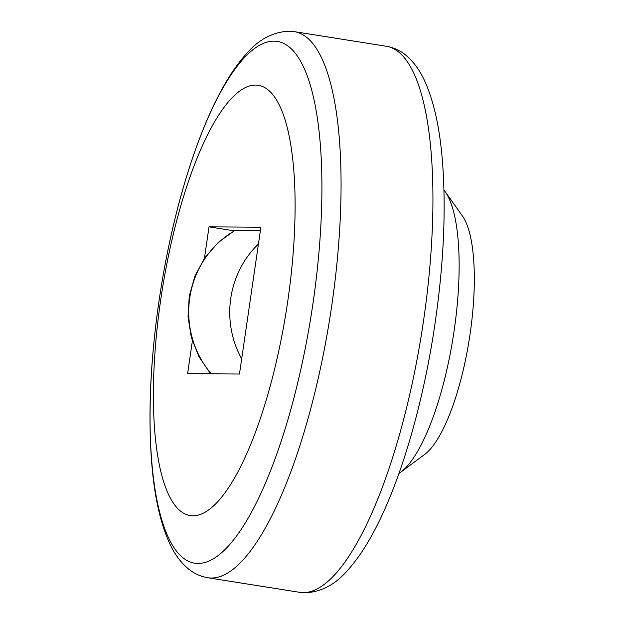 <?xml version="1.0" encoding="UTF-8"?>
<svg xmlns="http://www.w3.org/2000/svg" width="624" height="624" viewBox="0 0 624 624"><rect width="100%" height="100%" fill="white"/><g stroke="black" fill="none" stroke-linecap="round" stroke-linejoin="round"><path stroke-width="0.94" d="M443.968 190.086A148.099 42.767 99 0 1 445.185 191.693A148.099 42.767 99 0 1 454.171 330.392A148.099 42.767 99 0 1 400.624 472.282A148.099 42.767 99 0 1 398.962 473.429M445.185 191.693L462.454 216.005A125.884 36.356 99 0 1 470.098 333.902A125.884 36.356 99 0 1 424.577 454.514L400.624 472.282M160.688 299.988A217.831 62.907 -81 0 0 192.832 515.798A217.831 62.907 -81 0 0 287.804 300.885A217.831 62.907 -81 0 0 255.661 85.075A217.831 62.907 -81 0 0 160.688 299.988M210.631 373.823L198.978 356.749L191.318 337.42L188.027 316.828L189.259 295.994L194.953 275.956L204.844 257.735L218.439 242.237L235.069 230.279L260.419 230.412M234.094 230.825L209.024 226.847L260.887 227.214L239.468 374.026L187.606 373.659L192.371 340.993M204.438 258.32L209.024 226.847M303.124 592.613A276.455 79.833 99 0 1 299.629 592.324L207.769 577.738A276.455 79.833 99 0 0 211.263 578.019A276.455 79.833 99 0 0 331.796 305.276A276.455 79.833 99 0 0 294.497 31.676L386.357 46.262A276.455 79.833 99 0 1 423.665 319.862A276.455 79.833 99 0 1 303.124 592.613M158.902 301.759A264.163 76.284 -81 0 0 197.886 563.464A264.163 76.284 -81 0 0 313.061 302.843A264.163 76.284 -81 0 0 274.084 41.137A264.163 76.284 -81 0 0 158.902 301.759M241.683 358.839A92.812 88.772 -89.6 0 1 230.755 298.358A92.812 88.772 -89.6 0 1 258.43 244.007M211.24 373.823A92.812 88.772 -89.6 0 1 189.727 298.069A92.812 88.772 -89.6 0 1 235.544 230.233M386.357 46.262C393.494 47.494 399.859 50.365 405.452 54.889C413.572 61.612 420.077 70.535 424.983 81.65C434.171 102.25 440.045 129.418 442.595 163.153C446.3 213.86 443.313 270.387 433.641 332.717C421.551 409.882 399.321 484.357 373.698 531.929C365.274 547.747 356.421 560.711 347.147 570.835C335.228 584.61 321.313 591.934 305.401 592.8L299.629 592.324M294.497 31.676L288.733 31.2C272.766 32.074 258.804 39.445 246.854 53.305C237.658 63.367 228.883 76.222 220.537 91.884C194.984 139.222 172.809 213.283 160.664 290.152C150.766 353.496 147.755 410.826 151.64 462.166C154.245 495.355 160.095 522.124 169.198 542.451C174.049 553.418 180.461 562.24 188.44 568.924C194.087 573.55 200.53 576.482 207.769 577.738"/></g></svg>
